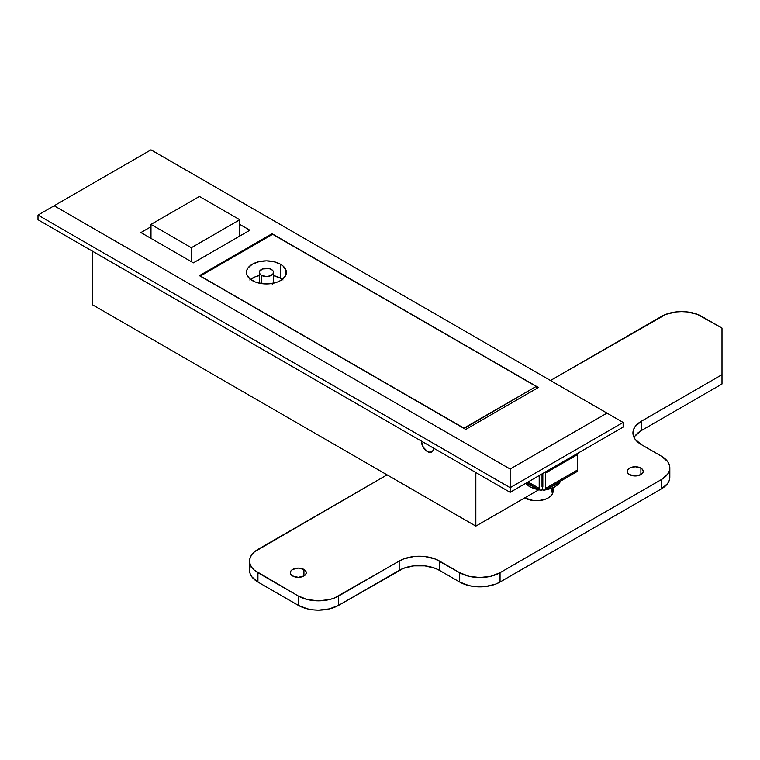 <?xml version="1.0" encoding="UTF-8"?>
<svg xmlns="http://www.w3.org/2000/svg" width="760" height="760" viewBox="0 0 760 760"><rect width="100%" height="100%" fill="white"/><g stroke="black" fill="none" stroke-linecap="round" stroke-linejoin="round"><path stroke-width="1.14" d="M542.022 475.902A19.979 11.533 0 0 0 542.83 475.902L542.022 475.902M427.414 451.563A8.559 4.94 60 0 1 421.363 441.075L422.38 445.55L425.096 449.692L428.592 452.105L431.699 451.981A8.559 4.94 60 0 1 427.414 451.563A8.559 4.94 60 0 1 421.363 441.075L423.139 447.041L427.414 451.563A8.559 4.94 60 0 0 431.699 451.981L433.01 450.471L433.466 448.067A8.559 4.94 60 0 1 431.699 451.981L429.733 452.361L427.414 451.563M623.133 427.091L510.14 492.328L38 219.744L38 215.08L38 219.744L510.14 492.328L510.14 487.673L510.14 492.328L623.133 427.091L623.133 422.437L623.133 427.091M92.482 304.779L475.836 526.11L538.906 489.697L475.836 526.11L92.482 304.779L92.482 251.199L92.482 304.779M38 215.08L510.14 487.673L623.133 422.437L510.14 487.673L510.14 469.034L54.14 205.761L150.993 149.843L606.993 413.117L510.14 469.034L606.993 413.117L623.133 422.437L150.993 149.843L54.14 205.761L510.14 469.034L510.14 487.673L38 215.08L54.14 205.761L38 215.08M140.904 232.56L193.363 262.846L249.859 230.223L239.77 224.399L249.859 230.223L193.363 262.846L140.904 232.56L150.993 226.727L140.904 232.56M199.414 275.661L465.756 429.428L538.394 387.486L272.051 233.719L199.414 275.661L272.051 233.719L272.051 234.65L272.051 233.719L538.394 387.486L465.756 429.428L199.414 275.661M475.836 472.53L475.836 526.11L475.836 472.53M261.364 275.31L261.364 283.556L261.364 275.31A7.134 4.123 180 0 1 259.274 272.394A7.134 4.123 180 0 1 263.673 268.594A7.134 4.123 180 0 1 271.444 269.486A7.134 4.123 180 0 1 273.534 272.394A7.134 4.123 180 0 1 269.135 276.203A7.134 4.123 180 0 1 261.364 275.31L259.407 273.201L259.407 271.595L262.438 268.974L269.135 268.594L272.337 270.104L273.401 271.595L272.992 273.97L270.37 275.823L266.399 276.517L261.364 275.31M252.282 280.554A19.979 11.533 180 0 1 246.43 272.394A19.979 11.533 180 0 1 258.761 261.744A19.979 11.533 180 0 1 280.526 264.242L280.526 278.217A19.979 11.533 0 0 0 273.534 275.604L280.526 278.217L280.526 264.242L274.047 261.744L266.399 260.86L258.761 261.744L252.282 264.242L247.95 267.985L246.81 270.142L246.81 274.645L249.793 278.806L255.303 281.988L258.761 283.052L270.303 283.708L277.505 281.988L280.526 280.554L283.014 278.806L285.998 274.645L285.998 270.142L283.014 265.99L280.526 264.242A19.979 11.533 180 0 1 286.377 272.394A19.979 11.533 180 0 1 274.047 283.052A19.979 11.533 180 0 1 252.282 280.554M249.793 279.965L255.303 276.783L259.274 275.604A19.979 11.533 0 0 0 250.515 279.385M536.17 386.441L463.933 428.146L200.421 276.003L272.659 234.298L536.17 386.441L537.178 388.189L536.17 386.441L464.141 428.498L200.421 276.003L272.659 234.298L536.17 386.441M282.292 279.385A19.979 11.533 0 0 0 280.526 278.217L283.014 279.965M272.337 284.088L271.444 283.461M433.466 448.067A8.559 4.94 60 0 1 431.699 451.981L433.01 450.471L433.466 448.067M191.349 261.677L191.349 247.703L239.77 219.744L239.77 236.046L239.77 219.744L191.349 247.703L150.993 224.399L199.414 196.441L239.77 219.744L199.414 196.441L150.993 224.399L150.993 238.383L150.993 224.399L191.349 247.703L191.349 261.677M553.09 491.169A16.549 9.557 180 0 1 542.878 499.994A16.549 9.557 180 0 1 524.837 497.923L524.751 497.876A16.549 9.557 180 0 0 524.837 497.923L533.311 500.536L538.165 500.678L545.043 499.358L548.806 497.581L551.503 495.254L552.909 492.565L552.947 487.882A113.563 65.569 180 0 1 553.09 491.169M640.889 468.103L640.889 474.62L635.236 475.978L629.593 474.62A7.989 4.617 180 0 1 627.247 471.361A7.989 4.617 180 0 1 632.178 467.105A7.989 4.617 180 0 1 640.889 468.103L642.618 469.594L643.226 471.361L642.618 473.128L640.889 474.62L640.889 468.103A7.989 4.617 180 0 1 643.226 471.361A7.989 4.617 180 0 1 638.295 475.627A7.989 4.617 180 0 1 629.593 474.62L627.855 473.128L627.247 471.361L627.855 469.594L629.593 468.103L635.236 466.754L640.889 468.103M303.933 569.449L303.933 575.975L298.281 577.325L292.638 575.975A7.989 4.617 180 0 1 290.291 572.707A7.989 4.617 180 0 1 295.222 568.452A7.989 4.617 180 0 1 303.933 569.449L305.662 570.94L306.27 572.707L305.662 574.475L303.933 575.975L303.933 569.449A7.989 4.617 180 0 1 306.27 572.707A7.989 4.617 180 0 1 301.34 576.973A7.989 4.617 180 0 1 292.638 575.975L290.899 574.475L290.291 572.707L290.899 570.94L292.638 569.449L298.281 568.1L303.933 569.449M635.103 435.936L641.288 430.587L641.288 421.268L635.103 426.616L633.479 429.704L632.938 432.924L633.479 436.135L635.103 439.223L641.288 444.572L661.466 456.219L641.288 444.572A28.538 16.473 180 0 1 632.938 432.924A28.538 16.473 180 0 1 641.288 421.268L722 374.68L722 328.082L697.5 314.383L687.211 311.923L681.644 311.609L676.077 311.923L665.788 314.383L550.496 380.503L661.466 316.426A28.538 16.473 180 0 1 701.822 316.426L722 328.082L722 383.999L722 374.68L641.288 421.268L641.288 430.587L722 383.999L641.288 430.587A28.538 16.473 0 0 0 634.096 437.579M250.116 567.169L249.574 570.38A28.538 16.473 0 0 0 257.925 582.027L298.281 605.331L298.281 596.011L257.925 572.707L257.925 582.027L298.281 605.331L307.543 608.903L312.892 609.833L318.459 610.156L329.384 608.903L338.637 605.331L338.637 596.011A28.538 16.473 180 0 1 298.281 596.011L298.281 605.331A28.538 16.473 0 0 0 338.637 605.331L399.171 570.38L399.171 561.061L338.637 596.011L338.637 605.331L403.493 568.328L413.782 565.867L424.916 565.867L435.195 568.328L439.517 570.38A28.538 16.473 0 0 0 399.171 570.38L399.171 561.061A28.538 16.473 180 0 1 439.517 561.061L439.517 570.38L459.695 582.027L459.695 572.707L439.517 561.061L439.517 570.38L459.695 582.027L468.958 585.599L474.306 586.539L485.44 586.539L495.729 584.079L500.051 582.027L500.051 572.707A28.538 16.473 180 0 1 459.695 572.707L459.695 582.027A28.538 16.473 0 0 0 500.051 582.027L661.466 488.832A28.538 16.473 0 0 0 669.826 477.185L669.826 467.865A28.538 16.473 180 0 1 661.466 479.522L661.466 488.832L661.466 479.522L500.051 572.707L500.051 582.027L661.466 488.832L667.65 483.493L669.275 480.405L669.826 477.185M661.466 456.219A28.538 16.473 180 0 1 669.826 467.865L669.275 464.654L667.65 461.567L661.466 456.219M249.574 561.061L249.574 570.38L250.116 573.591L251.74 576.688L257.925 582.027L257.925 572.707A28.538 16.473 180 0 1 249.574 561.061A28.538 16.473 180 0 1 257.925 549.413L387.058 474.858L254.381 551.912L251.74 554.753L250.116 557.85L249.574 561.061L250.116 564.271L251.74 567.369L254.381 570.209L298.281 596.011L307.543 599.583L318.459 600.837L329.384 599.583L334.315 598.053L399.171 561.061L403.493 559.008L413.782 556.548L424.916 556.548L435.195 559.008L459.695 572.707L468.958 576.279L479.873 577.533L490.798 576.279L500.051 572.707L661.466 479.522L667.65 474.173L669.275 471.086L669.826 467.865M550.905 487.692L552.539 494.057M552.482 493.725A113.563 65.569 0 0 0 551.19 488.537M526.385 482.952A19.655 11.343 0 0 0 528.533 484.414L528.485 483.541L528.533 484.414A5.709 3.296 120 0 0 529.692 486.78A5.709 3.296 -60 0 1 528.533 484.414A19.655 11.343 0 0 0 533.729 486.561M554.087 487.056A16.492 9.519 180 0 1 545.794 489.639M539.058 489.639A16.492 9.519 180 0 1 530.765 487.056A5.709 3.296 -60 0 1 529.692 486.78M551.114 486.561A19.655 11.343 0 0 0 560.044 481.412M544.644 472.406L545.651 472.995L577.533 454.584L576.526 454.005L577.533 454.584L545.651 472.995L545.651 488.367L577.533 469.965L577.533 453.425L577.533 469.965L545.651 488.367A3.999 2.308 60 0 1 544.825 490.2A3.999 2.308 60 0 1 542.83 490L544.825 490.2L545.651 488.367L545.651 472.995L544.644 472.406M528.096 481.963L539.201 488.367L539.201 475.551L539.201 488.367L528.096 481.963M540.028 490.2L542.422 489.772L542.83 473.461L542.83 486.742L542.022 490A3.999 2.308 -60 0 1 540.028 490.2A3.999 2.308 -60 0 1 539.201 488.367L540.028 490.2L526.927 482.638M576.707 471.789A3.999 2.308 -120 0 0 577.533 469.965L576.707 471.789L544.825 490.2M542.022 486.742L542.022 473.926L542.022 486.742M273.534 283.166L273.534 272.394M259.274 283.166L259.274 272.394M560.956 480.88L558.41 484.338L554.135 487.331L545.623 489.734M542.668 489.906L542.184 489.906M539.22 489.734L529.701 486.789L525.578 483.417"/></g></svg>
